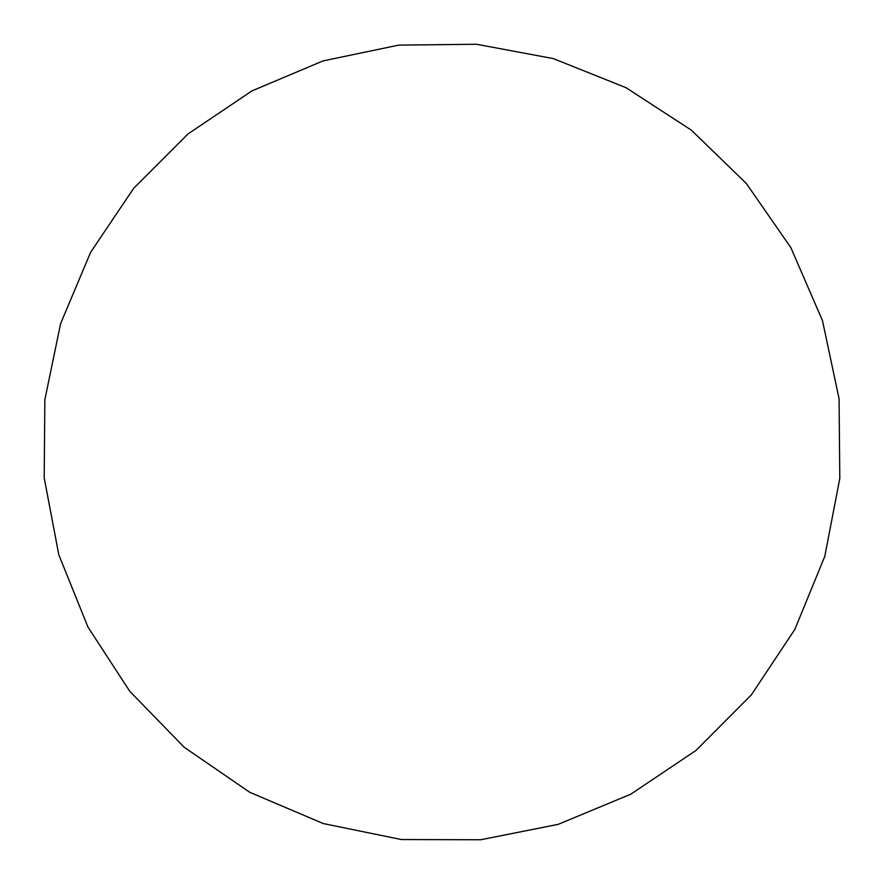 <?xml version="1.0" encoding="UTF-8"?>
<svg xmlns="http://www.w3.org/2000/svg" width="884" height="884" viewBox="0 0 884 884"><rect width="100%" height="100%" fill="white"/><g stroke="black" fill="none" stroke-linecap="round" stroke-linejoin="round"><path stroke-width="1.33" d="M746.306 183.452L691.354 130.147L625.982 87.671L553.296 58.587L476.498 44.255L398.739 45.117L322.969 60.93L251.929 90.908L188.082 133.893L133.672 188.314L90.632 252.294L60.598 323.632L44.852 399.789L44.2 477.901L58.819 554.809L87.98 627.121L129.76 691.255L184.159 747.234L249.752 792.285L323.29 823.556L401.38 839.546L480.719 839.745L558.147 824.363L630.778 794.197L695.951 750.494L751.334 694.901L794.849 629.397L824.783 556.356L839.8 478.454L839.071 398.739L822.463 320.572L790.815 247.564L746.306 183.452"/></g></svg>
